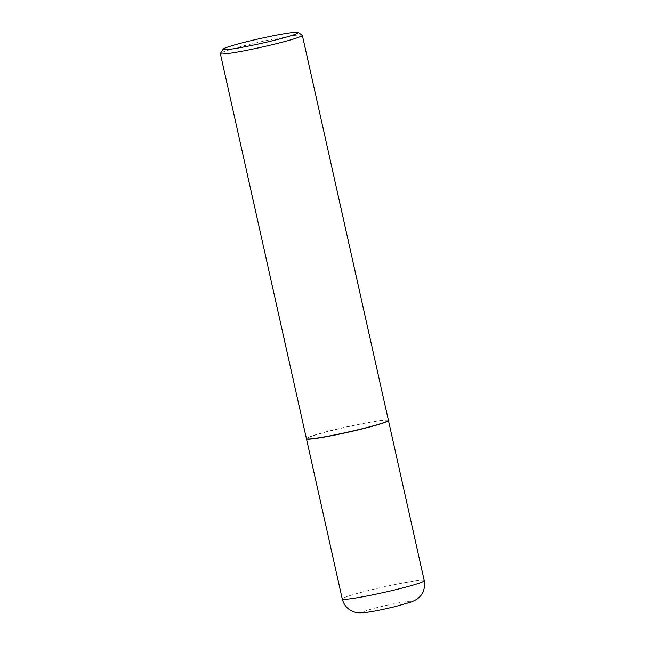 <?xml version="1.0" encoding="UTF-8"?>
<svg xmlns="http://www.w3.org/2000/svg" width="645" height="645" viewBox="0 0 645 645"><rect width="100%" height="100%" fill="white"/><g stroke="black" fill="none" stroke-linecap="round" stroke-linejoin="round"><path stroke-width="0.48" stroke-dasharray="3.23 2.42" d="M388.387 420.355A41.998 2.709 -12.6 0 0 334.682 429.804A41.998 2.709 -12.6 0 0 306.448 438.673M388.201 420.669A41.82 2.701 -12.6 0 0 386.226 420.105A41.82 2.701 -12.6 0 0 339.415 428.675A41.82 2.701 -12.6 0 0 306.746 438.874M388.387 420.266A41.998 2.709 -12.6 0 0 386.355 419.895A41.998 2.709 -12.6 0 0 340.649 428.191A41.998 2.709 -12.6 0 0 306.407 438.592M302.207 35.128A41.998 2.709 -12.6 0 0 300.304 34.903A41.998 2.709 -12.6 0 0 255.904 42.901A41.998 2.709 -12.6 0 0 220.397 53.414M424.241 580.661A41.998 2.709 -12.6 0 0 370.496 590.022A41.998 2.709 -12.6 0 0 342.261 598.987M395.183 606.582A24.502 1.58 -12.6 0 0 409.672 601.301A24.502 1.58 -12.6 0 0 379.615 606.977A24.502 1.58 -12.6 0 0 364.328 612.428A24.502 1.58 -12.6 0 0 394.498 606.751"/><path stroke-width="0.97" d="M306.448 438.673A41.998 2.709 -12.6 0 0 306.448 438.761A41.998 2.709 -12.6 0 0 360.192 429.401A41.998 2.709 -12.6 0 0 388.427 420.443A41.998 2.709 -12.6 0 0 388.387 420.355M223.089 49.189L220.397 53.414A41.998 2.709 -12.6 0 0 220.348 53.6L306.407 438.592A41.998 2.709 -12.6 0 0 306.528 438.745L306.746 438.874A41.82 2.701 -12.6 0 0 308.641 439.092A41.82 2.701 -12.6 0 0 352.847 431.134A41.82 2.701 -12.6 0 0 388.201 420.669L388.338 420.459A41.998 2.709 -12.6 0 0 388.387 420.266L302.328 35.282A41.998 2.709 -12.6 0 0 302.207 35.128L297.974 32.452A38.442 2.483 -12.6 0 0 296.224 32.25A38.442 2.483 -12.6 0 0 255.589 39.563A38.442 2.483 -12.6 0 0 223.089 49.189A38.442 2.483 -12.6 0 0 224.903 49.705A38.442 2.483 -12.6 0 0 267.941 41.828A38.442 2.483 -12.6 0 0 297.974 32.452M306.528 438.745A41.998 2.709 -12.6 0 0 308.439 438.963A41.998 2.709 -12.6 0 0 352.831 430.973A41.998 2.709 -12.6 0 0 388.338 420.459M220.348 53.6A41.998 2.709 -12.6 0 0 222.38 53.978A41.998 2.709 -12.6 0 0 268.094 45.674A41.998 2.709 -12.6 0 0 302.328 35.282M424.241 580.661C425.563 583.62 424.346 593.537 418.452 597.963C417.202 599.229 414.711 600.608 410.978 602.099L394.853 606.703C378.671 610.501 361.144 614.427 354.855 612.169C348.3 610.162 344.099 605.768 342.261 598.987A41.998 2.709 -12.6 0 0 396.006 589.627A41.998 2.709 -12.6 0 0 424.241 580.661L388.427 420.443M394.498 606.751A24.502 1.58 -12.6 0 0 395.183 606.582M342.261 598.987L306.448 438.761"/></g></svg>
